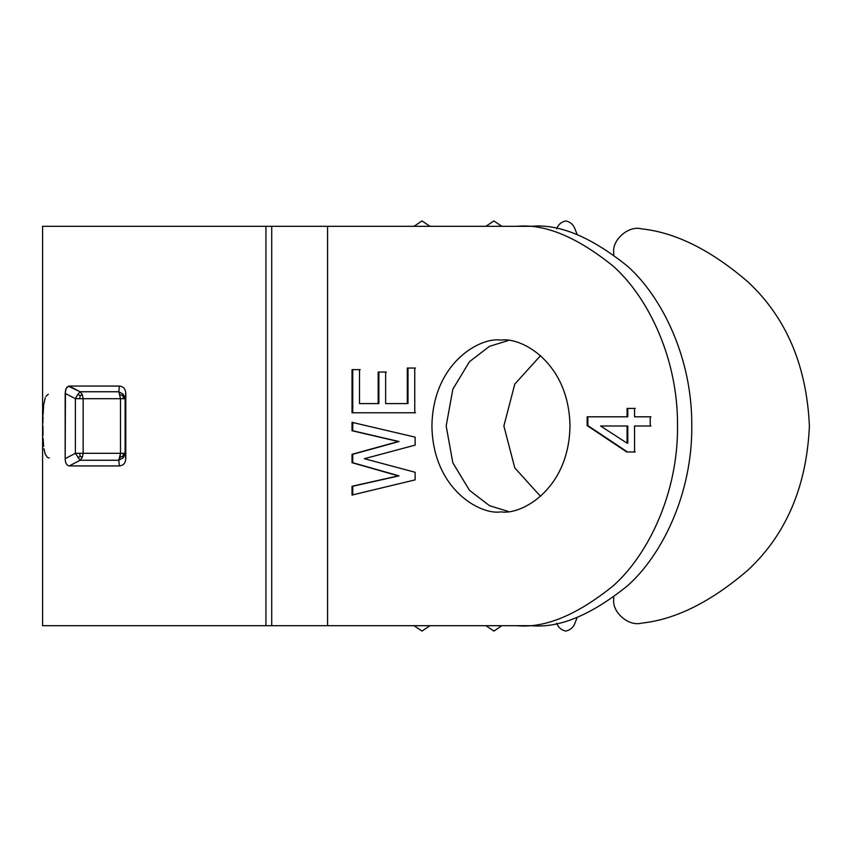 <?xml version="1.0" encoding="UTF-8"?>
<svg xmlns="http://www.w3.org/2000/svg" width="852" height="852" viewBox="0 0 852 852"><rect width="100%" height="100%" fill="white"/><g stroke="black" fill="none" stroke-linecap="round" stroke-linejoin="round"><path stroke-width="1.28" d="M415.126 437.14L352.036 422.358L352.036 430.75L398.321 441.528L352.036 454.308L352.036 462.7L398.321 475.874L352.036 486.258L352.036 495.044L415.126 479.868L415.126 472.285L364.358 458.706L415.126 445.127L415.126 437.14L415.126 445.127L364.358 458.706L415.126 472.285L415.126 479.868L352.036 495.044L352.036 486.258L399.034 475.874L352.036 462.7L352.749 462.7L352.036 462.7L352.036 454.308L399.034 441.528L352.036 430.75L352.749 430.75L352.036 430.75L352.036 422.358L415.126 437.14M352.749 495.044L352.749 486.258L399.034 475.874L352.749 462.7L352.749 454.308L399.034 441.528L352.749 430.75L352.749 422.358L352.749 430.75L399.034 441.528L352.749 454.308L352.749 462.7L399.034 475.874L352.749 486.258L352.749 495.044M385.637 372.036L378.171 372.036L378.171 403.592L359.501 403.592L359.501 369.64L352.036 369.64L352.036 412.773L414.754 412.773L414.754 368.043L407.288 368.043L407.288 403.592L385.637 403.592L385.637 372.036L385.637 403.592L408.002 403.592L407.288 403.592L407.288 368.043L414.754 368.043L414.754 412.773L352.036 412.773L352.036 369.64L359.501 369.64L359.501 403.592L378.874 403.592L378.171 403.592L378.171 372.036L385.637 372.036M378.874 372.036L378.874 403.592L378.874 372.036L386.35 372.036M408.002 368.043L408.002 403.592L408.002 368.043L415.467 368.043M415.467 412.773L352.749 412.773L352.749 369.64L360.215 369.64M352.749 369.64L352.749 412.773M634.548 408.427L627.083 408.427L627.083 416.809L587.145 416.809L587.145 425.595L626.71 451.965L634.548 451.965L634.548 426L650.225 426L650.225 416.809L634.548 416.809L634.548 408.427L634.548 416.809L650.225 416.809L650.225 426L634.548 426L634.548 451.965L626.71 451.965L587.145 425.595L587.859 425.595L587.145 425.595L587.145 416.809L627.796 416.809L627.083 416.809L627.083 408.427L634.548 408.427M627.796 408.427L627.796 416.809L627.796 408.427L635.262 408.427M627.423 451.965L587.859 425.595L587.859 416.809L587.859 425.595L627.423 451.965L635.262 451.965M635.262 416.809L650.939 416.809M650.939 426L635.262 426M627.796 426L627.796 443.178L627.796 426L627.083 426L627.083 443.178L600.575 426L627.796 426M627.083 426L600.575 426L627.083 443.178L627.083 426M49.309 457.95L48.33 457.801M47.435 457.364L45.284 454.297L43.931 448.738M43.633 446.416L43.101 438.322M43.005 435.361L42.898 426M42.909 422.848L43.005 416.649M43.047 415.148L43.633 405.584M43.771 404.402L45.284 397.703M45.901 396.393L48.33 394.199M125.127 453.402L123.295 457.726L118.811 460.25L120.494 453.317L120.036 457.322L122.752 456.331L123.284 457.726L122.752 456.331L120.047 457.322L118.811 460.25L119.365 465.938C123.423 465.469 125.564 463.041 125.787 458.632L125.116 453.317L125.127 398.683L120.494 398.683L118.811 391.739L80.109 391.75L82.346 394.678L83.166 398.683L120.494 398.683L120.494 453.317L125.127 453.317L123.732 453.317L122.752 456.331M83.155 453.317L83.155 398.683L79.641 398.683L80.194 395.669L82.346 394.678L80.109 391.75L68.437 386.19L66.009 388.746L65.178 393.368L75.391 398.683L77.926 394.274L80.194 395.669L79.641 398.683L83.166 398.683L83.155 453.317L79.63 453.317L120.494 453.317L83.155 453.317L82.346 457.332L80.109 460.261L75.391 453.317L65.189 458.632C65.274 463.041 66.648 465.48 69.289 465.927L119.365 465.938L69.289 465.927C66.648 465.48 65.274 463.041 65.189 458.632L75.391 453.317L79.63 453.317L75.391 453.317L75.391 398.683L79.63 398.683L75.391 398.683L75.391 453.317M77.926 457.737L80.194 456.331L77.926 457.737M82.346 457.332L80.194 456.331L79.63 453.317M120.494 453.317L120.494 398.683L125.116 398.683L125.776 393.368C125.553 388.959 123.412 386.52 119.365 386.073L118.811 391.75L120.494 398.683L83.155 398.683L82.335 394.678L80.194 395.669M123.742 398.683L122.752 395.669L123.742 398.683M77.926 394.284L80.109 391.75L118.811 391.75L123.284 394.263L122.752 395.669L120.047 394.668M123.263 394.284L125.116 398.683L125.127 453.317L125.787 458.632L125.787 393.368L125.127 398.683M80.109 460.25L118.811 460.25L80.109 460.25L69.289 465.938M75.391 398.683L65.178 393.368L65.178 458.632L65.444 390.61L66.882 387.266L69.289 386.062L80.109 391.75M119.365 386.062L69.289 386.062L119.365 386.073C123.412 386.52 125.553 388.959 125.776 393.368L125.787 458.632C125.564 463.041 123.423 465.469 119.365 465.916M429.972 625.688L422.006 631.076L414.04 625.688L422.006 631.076L429.972 625.688M493.894 631.076L485.928 625.688L493.894 631.076L501.86 625.688L493.894 631.076M565.781 631.076C561.521 630.107 558.561 627.711 556.91 623.888C558.561 627.711 561.521 630.107 565.781 631.076C570.041 630.107 573.002 627.711 574.653 623.888C573.002 627.711 570.041 630.107 565.781 631.076M556.633 623.174L556.91 623.888L556.633 623.174M574.653 623.888L577.23 617.317L574.653 623.888M613.706 599.488L613.706 597.327L613.706 599.488C612.194 612.535 628.84 626.71 641.481 623.142C675.572 619.574 711.111 601.842 748.088 569.977C786.236 534.353 806.674 486.364 809.4 426C806.674 365.636 786.236 317.647 748.088 282.023C711.111 250.158 675.572 232.426 641.481 228.858C675.572 232.426 711.111 250.158 748.088 282.023C786.236 317.647 806.674 365.636 809.4 426C806.674 486.364 786.236 534.353 748.088 569.977C711.111 601.842 675.572 619.574 641.481 623.142C628.84 626.71 612.194 612.535 613.706 599.488M613.706 252.511C612.194 239.465 628.84 225.29 641.481 228.858C628.84 225.29 612.194 239.465 613.706 252.511L613.706 254.673L613.706 252.511M422.006 220.924L429.972 226.312L422.006 220.924L414.04 226.312L422.006 220.924M493.894 220.924L501.86 226.312L493.894 220.924L485.928 226.312L493.894 220.924M565.781 220.924C570.041 221.893 573.002 224.289 574.653 228.112C573.002 224.289 570.041 221.893 565.781 220.924C561.521 221.893 558.561 224.289 556.91 228.112C558.561 224.289 561.521 221.893 565.781 220.924M577.23 234.683L574.653 228.112L577.23 234.683M556.91 228.112L556.633 228.826L556.91 228.112M540.519 355.646L514.778 384.124L503.873 426L514.778 467.876L540.519 496.354L514.778 467.876L503.873 426L514.778 384.124L540.519 355.646M66.562 226.312L531.254 226.312C559.146 223.65 591.256 236.962 627.562 266.25C662.036 296.89 692.41 358.213 691.771 426C692.41 493.787 662.036 555.11 627.562 585.75C591.256 615.038 559.146 628.35 531.254 625.688L327.583 625.688L327.583 226.312L271.724 226.312L271.724 625.688L531.254 625.688C559.146 628.35 591.256 615.038 627.562 585.75C662.036 555.11 692.41 493.787 691.771 426C692.41 358.213 662.036 296.89 627.562 266.25C591.256 236.962 559.146 223.65 531.254 226.312L516.994 226.312C544.897 223.65 577.006 236.962 613.312 266.25C647.786 296.89 678.149 358.213 677.521 426C678.149 493.787 647.786 555.11 613.312 585.75C577.006 615.038 544.897 628.35 516.994 625.688C544.897 628.35 577.006 615.038 613.312 585.75C647.786 555.11 678.149 493.787 677.521 426C678.149 358.213 647.786 296.89 613.312 266.25C577.006 236.962 544.897 223.65 516.994 226.312L327.583 226.312L327.583 625.688L271.724 625.688L271.724 226.312L42.6 226.312L42.6 625.688L265.93 625.688L265.93 226.312L265.93 625.688L271.724 625.688L78.48 625.688M508.069 511.402L489.485 505.683L469.495 490.337L452.849 462.838L446.171 426L452.849 389.162L469.495 361.663L489.485 346.317L508.069 340.598L489.485 346.317L469.495 361.663L452.849 389.162L446.171 426L452.849 462.838L469.495 490.337L489.485 505.683L508.069 511.402M500.944 511.871C521.136 515.322 569.029 489.559 569.967 426C569.029 362.441 521.136 336.678 500.944 340.129C480.752 336.678 432.859 362.441 431.921 426C432.859 489.559 480.752 515.322 500.944 511.871C480.752 515.322 432.859 489.559 431.921 426C432.859 362.441 480.752 336.678 500.944 340.129C521.136 336.678 569.029 362.441 569.967 426C569.029 489.559 521.136 515.322 500.944 511.871"/></g></svg>
